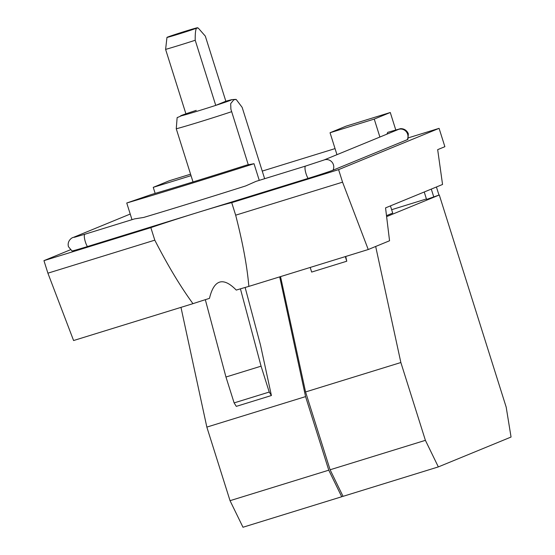 <?xml version="1.0" encoding="UTF-8"?>
<svg xmlns="http://www.w3.org/2000/svg" width="555" height="555" viewBox="0 0 555 555"><rect width="100%" height="100%" fill="white"/><g stroke="black" fill="none" stroke-linecap="round" stroke-linejoin="round"><path stroke-width="0.83" d="M167.444 37.15A16.026 0.354 162.5 0 1 186.036 31.018A16.026 0.354 162.5 0 1 197.525 27.75A16.026 0.354 162.5 0 1 197.053 28A16.026 0.354 162.5 0 1 178.46 34.133A16.026 0.354 162.5 0 1 166.965 37.386A16.026 0.354 162.5 0 1 167.444 37.15M166.965 37.386L165.605 49.409L186.133 114.524A26.702 0.597 162.5 0 1 196.234 110.376M195.214 40.258C195.124 32.308 195.735 28.222 197.053 28L198.336 28.173L205.315 36.11L225.843 101.232A26.702 0.597 162.5 0 1 215.749 105.381L195.214 40.258A26.702 0.597 162.5 0 1 179.147 45.35A26.702 0.597 162.5 0 1 165.605 49.409M186.133 114.524A26.702 0.597 162.5 0 0 199.682 110.466A26.702 0.597 162.5 0 0 215.749 105.381L225.843 101.232L231.941 99.622L235.736 99.387M234.12 402.895L269.231 392.052L261.072 366.175L225.961 377.018L234.12 402.895L236.298 406.371L271.402 395.528L269.231 392.052M177.524 117.376L177.128 117.653L176.261 128.788L193.015 181.929M248.279 164.766L230.887 109.155L230.686 103.632L233.787 99.81L236.166 99.428L242.153 107.358L264.645 178.703M444.874 146.693L437.673 149.649L442.55 184.468L385.552 207.889L389.554 240.766L368.242 249.521L342.56 182.165L338.606 169.636L439.088 128.351L444.874 146.693M375.673 246.469L400.863 362.526L305.569 391.955L330.107 469.773L425.401 440.337L438.339 466.908L343.046 496.343L330.107 469.773M400.863 362.526L425.401 440.337M386.613 216.623L439.289 194.985L506.188 407.148L511.051 437.042L438.339 466.908M439.289 194.985L426.573 199.439L424.228 191.995M426.42 198.954L391.643 209.7M436.424 186.986L438.977 195.082M431.29 189.095L433.844 197.191M390.436 205.877L392.711 213.092L386.495 215.645M70.381 249.792L43.949 260.649L47.903 273.178L73.586 340.534L192.967 303.661C180.646 286.873 167.922 265.706 154.796 240.162L150.842 227.633A48.854 1.089 162.5 0 1 197.691 212.503A48.854 1.089 162.5 0 1 231.719 202.651L235.667 215.18C242.736 242.597 247.135 266.338 248.862 286.394L368.242 249.521M235.667 215.18L342.56 182.165M345.737 256.472L346.764 261.225L345.314 256.604M310.203 267.448L311.66 272.068L346.764 261.225M305.569 391.955L280.532 276.612M47.903 273.178L154.796 240.162M205.322 299.679L225.961 377.018M245.13 287.462L260.524 345.182L271.402 395.528M261.072 366.175L240.433 288.843M248.862 286.394A48.854 1.089 -17.5 0 0 236.263 290.085C229.756 283.404 224.22 280.747 219.641 282.113C215.083 283.563 211.698 288.982 209.478 298.361A48.854 1.089 -17.5 0 0 192.967 303.661M279.699 276.869L305.576 396.61L206.842 427.1L180.972 307.366M206.842 427.1L230.041 500.679L328.768 470.182L341.714 496.753L242.986 527.25L230.041 500.679M305.576 396.61L328.768 470.182M342.99 496.232L341.714 496.753M43.949 260.649L150.842 227.633M408.48 137.806L439.088 128.351M231.719 202.651L338.606 169.636M386.315 134.4L387.078 133.908L387.709 132.34L399.725 128.899C400.113 128.469 405.983 127.997 408.355 133.852L407.897 139.367A21.499 0.479 162.5 0 1 407.259 139.687L333.028 170.184A21.499 0.479 162.5 0 1 308.08 178.405L87.406 246.566A21.499 0.479 162.5 0 1 71.99 250.95L68.452 246.698C66.843 240.683 72.386 237.311 73.128 237.498A7.305 7.062 67.7 0 1 75.584 236.985M254.01 163.704L246.829 165.036A122.232 2.72 -17.5 0 1 151.362 194.521L126.748 203.012A162.941 3.628 -17.5 0 0 254.01 163.704L259.261 180.368M395.764 129.925L390.276 112.498L346.077 126.151L330.045 132.742L336.961 154.679M390.276 112.498L374.243 119.089L330.045 132.742M190.573 174.187L169.282 180.757L153.249 187.347L155.157 193.397M191.038 175.671L153.249 187.347M87.406 246.566A7.305 1.859 72.8 0 1 85.373 241.897A7.305 1.859 72.8 0 1 84.943 234.21L134.553 218.885L143.641 217.456A162.941 3.628 -17.5 0 0 245.671 185.939L256.015 181.367L305.625 166.049A7.305 1.859 -107.2 0 0 306.055 173.736A7.305 1.859 -107.2 0 0 308.08 178.405M126.748 203.012L132 219.676M374.243 119.089L379.897 137.036M231.546 111.715A37.4 0.832 162.5 0 1 200.369 121.705A37.4 0.832 162.5 0 1 176.261 128.788M407.259 139.687A7.305 7.062 -112.3 0 0 398.129 129.544L398.157 129.537M333.028 170.184A7.305 7.062 -112.3 0 0 323.898 160.041L398.129 129.544M197.525 27.75L198.336 28.173M185.911 113.81L177.135 117.667M73.128 237.498L130.224 214.043M262.244 171.093L335.047 148.608M84.943 234.21L74.328 237.311M323.898 160.041L305.625 166.049"/></g></svg>
